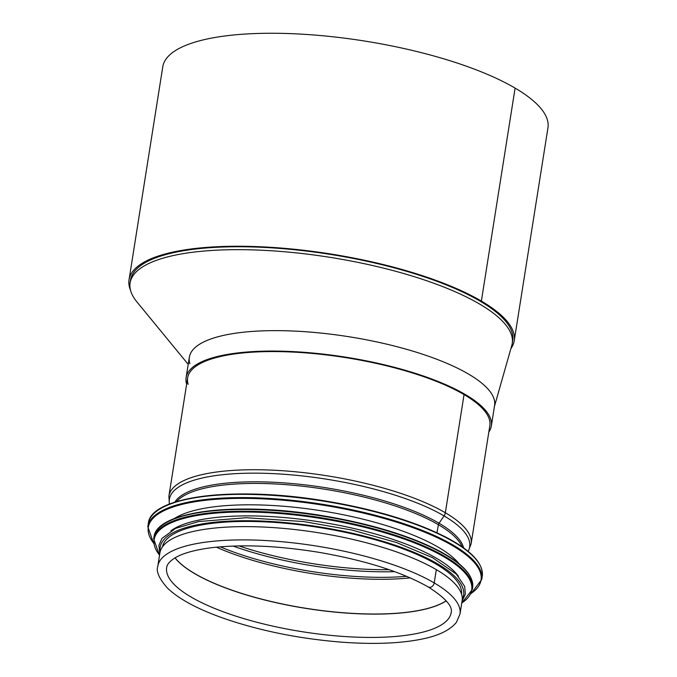 <?xml version="1.0" encoding="UTF-8"?>
<svg xmlns="http://www.w3.org/2000/svg" width="677" height="677" viewBox="0 0 677 677"><rect width="100%" height="100%" fill="white"/><g stroke="black" fill="none" stroke-linecap="round" stroke-linejoin="round"><path stroke-width="1.02" d="M189.873 363.744A154.525 45.181 9 0 1 203.845 341.885A154.525 45.181 9 0 1 314.644 332.475A154.525 45.181 9 0 1 468.56 374.093A154.525 45.181 9 0 1 494.244 407.114L511.804 345.405A193.444 56.555 -171 0 0 512.235 343.459A193.444 56.555 -171 0 0 330.021 257.336A193.444 56.555 -171 0 0 130.111 282.935A193.444 56.555 -171 0 0 136.923 301.925A193.444 56.555 -171 0 0 136.932 301.925L188.214 364.37M188.172 384.375A152.977 44.724 9 0 1 187.639 377.876A152.977 44.724 9 0 1 297.804 352.345A152.977 44.724 9 0 1 464.058 394.589A152.977 44.724 9 0 1 489.826 425.74L471.116 543.902A152.977 44.724 -171 0 0 445.348 512.751A6.178 4.739 120.4 0 1 444.07 515.916L439.06 523.228A3.089 2.369 -59.6 0 0 438.434 524.717L436.927 532.765L438.434 524.717A3.089 2.369 120.4 0 1 439.051 523.228L444.07 515.916A6.178 4.739 -59.6 0 0 445.339 512.751L464.058 394.589L445.348 512.751A152.977 44.724 -171 0 0 279.093 470.507A152.977 44.724 -171 0 0 168.92 496.038L187.639 377.876M488.828 432.028A154.525 45.181 -171 0 0 491.35 425.977A154.525 45.181 -171 0 0 345.795 357.185A154.525 45.181 -171 0 0 186.107 377.631A154.525 45.181 -171 0 0 186.64 384.164M186.107 377.631L189.348 357.211A154.525 45.181 9 0 1 300.622 331.417A154.525 45.181 9 0 1 468.56 374.093A154.525 45.181 9 0 1 494.591 405.557L491.35 425.977M130.534 290.298A194.984 57.012 9 0 1 129.045 279.77L162.776 66.795A194.984 57.012 9 0 1 303.203 34.248A194.984 57.012 9 0 1 515.104 88.095L515.104 88.103A194.984 57.012 9 0 1 547.955 127.792L514.224 340.776A194.984 57.012 9 0 1 510.881 348.63M130.111 282.935L130.568 280.016A193.444 56.555 9 0 1 269.878 247.731A193.444 56.555 9 0 1 480.111 301.155L480.111 301.155A193.444 56.555 9 0 1 512.692 340.539L512.235 343.459M129.045 279.77A194.984 57.012 9 0 1 269.463 247.232A194.984 57.012 9 0 1 481.372 301.079L480.111 301.155L481.372 301.079A194.984 57.012 9 0 1 514.224 340.776M481.372 301.079L515.104 88.095L481.372 301.087M428.296 586.993A4.477 3.436 -59.6 0 0 434.228 582.922A4.477 3.436 120.4 0 1 428.296 586.993L428.296 586.993C445.381 597.943 453.006 606.499 451.153 612.668A144.023 42.109 -171 0 1 302.314 631.726A144.023 42.109 -171 0 1 166.652 567.605C166.906 564.686 169.428 561.605 174.226 558.364C181.783 553.549 193.994 550.02 210.86 547.795C242.011 544.122 278.425 545.696 320.103 552.517C365.986 560.59 402.053 572.09 428.296 586.993M459.996 614.064L462.103 600.795A152.977 44.724 -171 0 0 436.335 569.645L434.228 582.922L436.335 569.645A152.977 44.724 -171 0 0 270.081 527.4A152.977 44.724 -171 0 0 159.907 552.931L157.809 566.2C155.905 571.337 159.146 578.649 167.532 588.152C178.999 599.094 197.659 609.131 223.503 618.27C260.053 630.871 299.767 638.868 342.647 642.236C373.662 644.453 399.828 643.455 421.136 639.24C438.273 635.915 450.044 630.262 456.442 622.273L459.996 614.064A152.977 44.724 -171 0 0 434.228 582.922A152.977 44.724 -171 0 0 267.974 540.669A152.977 44.724 -171 0 0 157.809 566.2M459.184 563.873A151.436 44.276 -171 0 0 321.465 510.813A151.436 44.276 -171 0 0 174.091 518.726M458.439 576.305A151.436 44.276 -171 0 0 319.713 521.899A151.436 44.276 -171 0 0 170.959 530.768M461.562 594.254A151.436 44.276 -171 0 0 318.833 527.442A151.436 44.276 -171 0 0 162.446 546.881M468.103 551.374A152.02 44.445 -171 0 0 444.07 515.916A152.02 44.445 -171 0 0 271.257 473.536A152.02 44.445 -171 0 0 169.478 504.077M439.051 523.228A147.281 43.057 -171 0 0 287.547 483.158A147.281 43.057 -171 0 0 174.81 502.173M463.61 547.913A147.281 43.057 -171 0 0 439.06 523.228M462.103 546.838A146.799 42.922 -171 0 0 438.434 524.717A146.799 42.922 -171 0 0 291.305 485.096A146.799 42.922 -171 0 0 176.579 501.615M174.996 557.89A144.023 42.109 -171 0 0 306.004 608.411A144.023 42.109 -171 0 0 446.219 600.854M175.055 557.856A144.023 42.109 -171 0 0 306.021 608.31A144.023 42.109 -171 0 0 446.177 600.795M216.361 547.168A145.259 42.473 -171 0 0 410.194 577.87M220.262 546.813A145.97 42.676 -171 0 0 406.589 576.322M233.04 546.06A150.717 44.064 -171 0 0 394.674 571.659M238.947 545.899A151.436 44.276 -171 0 0 389.106 569.679M476.354 559.811A168.421 49.243 -171 0 0 323.073 500.65A168.421 49.243 -171 0 0 159.01 509.553M148.322 523.431C150.556 495.843 236.485 485.773 326.619 501.2C375.193 509.451 414.984 521.459 445.999 537.216C471.539 550.655 483.623 563.696 482.244 576.313A169.038 49.421 -171 0 0 323.014 501.056A169.038 49.421 -171 0 0 148.322 523.431L147.806 526.672L153.654 543.411M482.244 576.313L481.728 579.554A169.038 49.421 -171 0 0 322.497 504.297A169.038 49.421 -171 0 0 147.806 526.672M471.124 593.399A168.455 49.252 -171 0 0 322.379 505.05A168.455 49.252 -171 0 0 153.611 543.106M467.003 571.896A160.703 46.984 -171 0 0 320.737 515.425A160.703 46.984 -171 0 0 164.181 523.93M153.958 537.183C156.108 510.822 238.101 501.234 324.122 515.95C370.471 523.829 408.443 535.279 438.027 550.316C462.408 563.146 473.942 575.594 472.622 587.653A161.321 47.162 -171 0 0 320.67 515.832A161.321 47.162 -171 0 0 153.958 537.183L153.671 538.985L159.527 555.318M472.622 587.653L472.343 589.455A161.321 47.162 -171 0 0 320.382 517.634A161.321 47.162 -171 0 0 153.671 538.985M461.748 603.004A160.762 47.001 -171 0 0 320.272 518.379A160.762 47.001 -171 0 0 159.56 555.14M462.247 599.323A153.594 44.91 -171 0 0 318.935 526.816A153.594 44.91 -171 0 0 160.221 551.484M169.36 504.12L168.92 496.038M468.196 551.45L471.116 543.902M470.997 593.678L481.728 579.554M461.722 603.182L472.343 589.455M461.993 601.464L465.361 594.034L464.676 586.417L456.357 574.121L432.51 557.67L396.383 542.472L352.057 530.074L303.702 521.586L246.233 517.727L198.7 521.544L175.614 528.382L161.947 538.41L158.9 545.45L159.806 553.6"/></g></svg>
